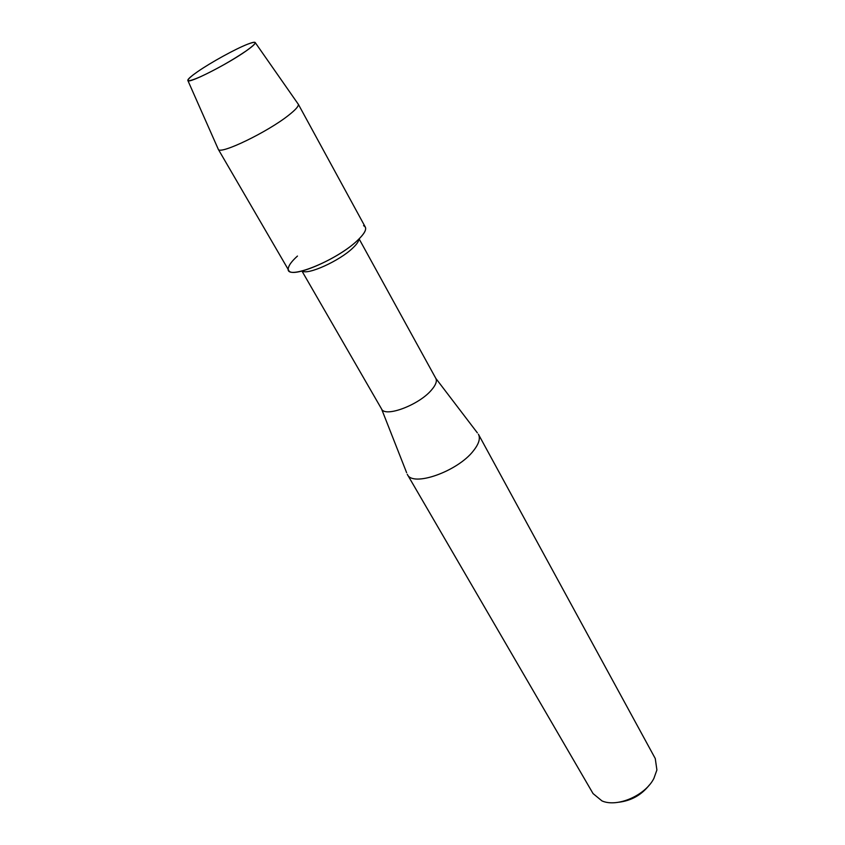 <?xml version="1.0" encoding="UTF-8"?>
<svg xmlns="http://www.w3.org/2000/svg" width="845" height="845" viewBox="0 0 845 845"><rect width="100%" height="100%" fill="white"/><g stroke="black" fill="none" stroke-linecap="round" stroke-linejoin="round"><path stroke-width="1.27" d="M246.349 50.795C257.746 42.503 258.158 40.306 247.585 44.215C235.533 48.883 210.87 62.445 197.572 71.709L193.23 74.835C184.368 81.944 186.766 82.599 200.413 76.789C216.616 69.195 231.931 60.534 246.349 50.795C252.433 46.507 255.412 43.803 255.296 42.672C255 41.796 252.423 42.313 247.585 44.215C235.533 48.883 210.87 62.445 197.572 71.709L193.23 74.835C189.1 77.993 187.326 79.926 187.917 80.634C188.857 83.792 228.097 63.829 246.349 50.795M302.267 271.002C307.326 275.438 339.489 260.925 352.745 248.071C356.801 244.247 358.85 241.247 358.893 239.093M297.461 256.056C292 260.978 288.969 264.971 288.367 268.034C284.047 281.565 336.183 261.116 357.509 240.402C365.684 232.565 367.691 227.654 363.561 225.668M406.635 472.714L381.57 408.98C385.003 417.726 418.919 405.051 431.425 390.084C435.756 385.088 437.224 381.19 435.83 378.402L477.362 432.862M407.258 474.288L407.353 474.457C412.603 487.29 457.715 471.447 473.453 450.755C478.861 443.921 480.541 438.46 478.481 434.372L478.397 434.214M407.353 474.457L593.063 793.592L601.989 800.923C617.209 807.683 645.327 795.557 653.903 778.382L656.903 769.985L655.266 758.546L478.481 434.372M618.751 802.243C631.331 800.711 641.524 794.965 649.351 785.005M218.094 148.815L218.327 149.354C220.144 154.899 267.59 132.052 288.589 115.279C295.581 109.797 298.824 106.132 298.317 104.273L297.989 103.798M218.232 149.206L288.694 270.305C291.388 279.135 338.401 258.94 357.509 240.402C364.015 234.255 366.624 229.829 365.336 227.125L298.253 104.115M359.104 238.881L435.83 378.402M301.971 271.076L381.57 408.98M255.296 42.672L298.317 104.273M187.917 80.634L218.327 149.354"/></g></svg>
